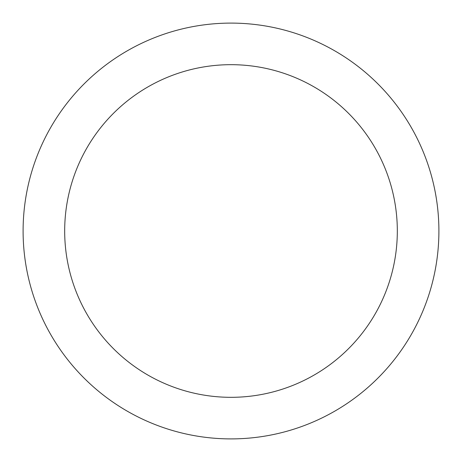 <?xml version="1.0" encoding="UTF-8"?>
<svg xmlns="http://www.w3.org/2000/svg" width="462" height="462" viewBox="0 0 462 462"><rect width="100%" height="100%" fill="white"/><g stroke="black" fill="none" stroke-linecap="round" stroke-linejoin="round"><path stroke-width="0.69" d="M397.32 231A166.32 166.32 0 0 0 231 64.68A166.32 166.32 0 0 0 64.68 231A166.32 166.32 0 0 0 231 397.32A166.32 166.32 0 0 0 397.32 231M438.9 231A207.9 207.9 0 0 0 231 23.1A207.9 207.9 0 0 0 23.1 231A207.9 207.9 0 0 0 231 438.9A207.9 207.9 0 0 0 438.9 231"/></g></svg>
